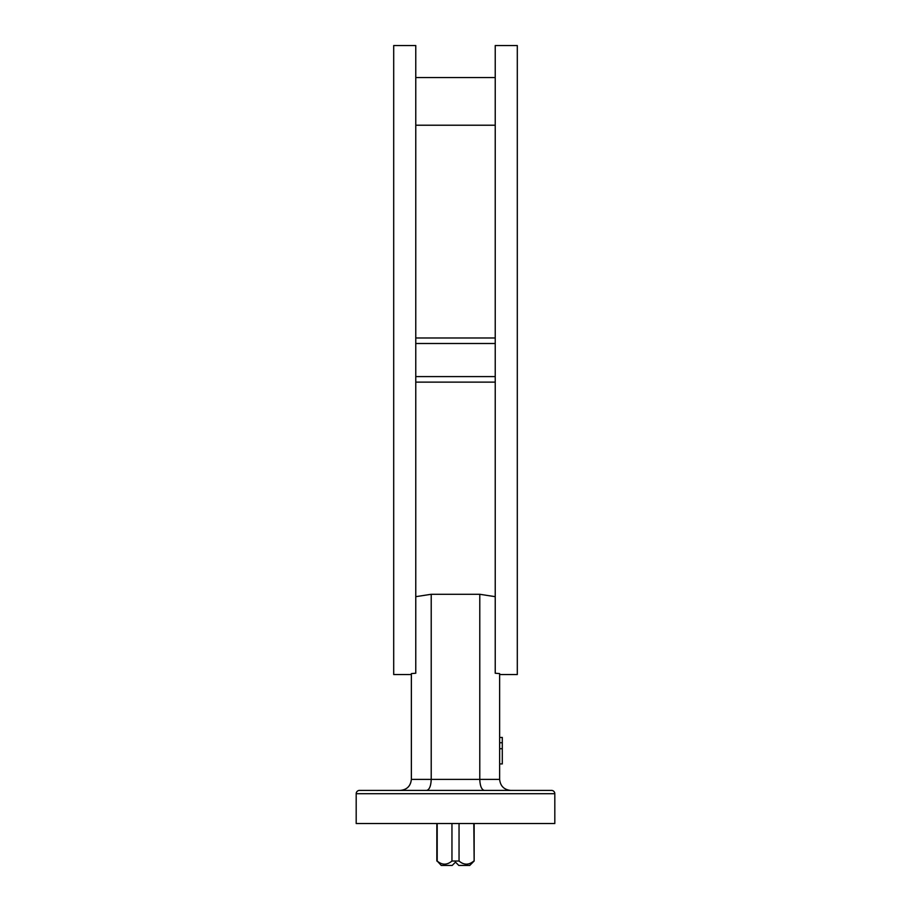 <?xml version="1.0" encoding="UTF-8"?>
<svg xmlns="http://www.w3.org/2000/svg" width="911" height="911" viewBox="0 0 911 911"><rect width="100%" height="100%" fill="white"/><g stroke="black" fill="none" stroke-linecap="round" stroke-linejoin="round"><path stroke-width="1.37" d="M359.492 790.406L551.508 790.406A3.314 3.314 0 0 1 554.81 793.72L554.81 823.521L356.19 823.521L356.19 793.72A3.314 3.314 0 0 1 359.492 790.406M520.056 790.406L500.185 790.406L520.056 790.406M410.815 790.406L390.944 790.406L410.815 790.406M500.185 790.406L484.345 790.406C481.589 789.712 480.063 786.034 479.778 779.372L499.638 779.372L499.638 673.605L495.231 673.229L495.231 45.55L517.3 45.55L517.3 674.55L499.638 674.55M411.362 674.55L393.7 674.55L393.7 45.55L415.769 45.55L415.769 673.229L411.362 673.605L415.769 673.229M431.222 594.279L431.222 779.372L479.778 779.372L479.778 594.279L431.222 594.279L415.769 596.671M400.328 790.406C406.978 789.712 410.656 786.034 411.362 779.372L411.362 673.605M479.778 594.279L495.231 596.671M495.231 77.549L415.769 77.549M495.231 125.217L415.769 125.217M495.231 337.981L415.769 337.981M495.231 343.493L415.769 343.493M495.231 376.596L415.769 376.596M495.231 382.119L415.769 382.119M499.638 779.372C500.344 786.034 504.022 789.712 510.672 790.406M426.655 790.406C429.411 789.712 430.937 786.034 431.222 779.372L411.362 779.372M455.5 862.136L458.814 865.45L455.5 862.136L452.186 865.45L455.5 862.136M458.814 865.45L469.734 865.45L474.153 861.032L473.811 823.521M459.042 823.521L459.042 861.032C463.938 865.177 468.869 865.177 473.811 861.032M459.042 861.032L451.958 861.032L451.958 823.521M452.186 865.45L441.266 865.45L437.189 861.032C442.108 865.177 447.028 865.177 451.958 861.032M437.189 823.521L437.189 861.032M499.638 737.443L502.291 737.443L502.291 748.705L499.638 748.705M502.291 742.738L499.638 742.738M502.291 748.705L502.291 763.93L499.638 763.93M554.81 793.72L356.19 793.72M436.847 823.521L436.847 861.032M474.153 823.521L474.153 861.032"/></g></svg>

